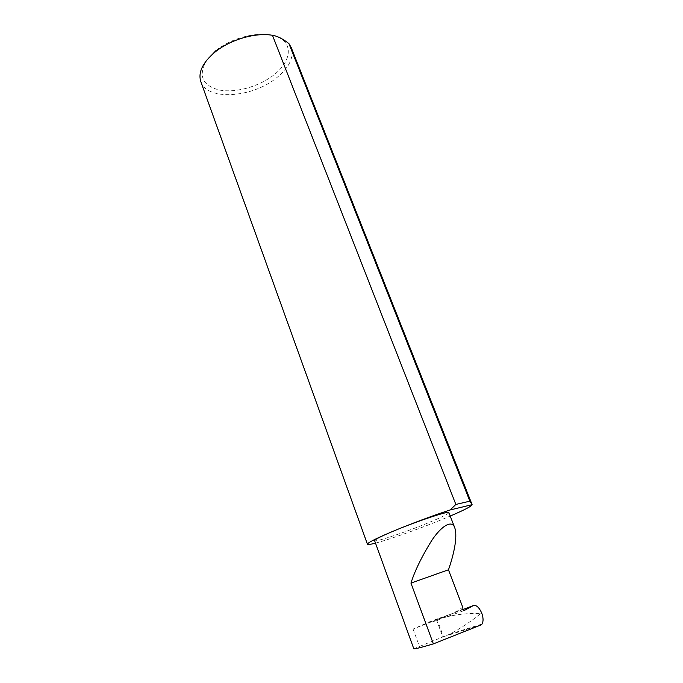 <?xml version="1.0" encoding="UTF-8"?>
<svg xmlns="http://www.w3.org/2000/svg" width="683" height="683" viewBox="0 0 683 683"><rect width="100%" height="100%" fill="white"/><g stroke="black" fill="none" stroke-linecap="round" stroke-linejoin="round"><path stroke-width="0.51" stroke-dasharray="3.42 2.56" d="M448.868 512.583C448.577 513.761 442.362 516.894 430.239 522C407.674 531.502 374.54 542.652 374.583 540.603M216.127 50.414C233.962 35.943 264.543 29.932 279.099 37.625C293.938 45.104 290.079 62.938 272.876 75.685C257.832 87.014 234.969 93.17 219.149 89.985C202.262 85.486 198.044 75.651 206.505 60.48M200.802 81.618C206.829 100.674 250.892 98.07 275.437 78.733C288.986 68.172 294.236 57.748 291.18 47.46M375.496 543.122C389.856 539.399 421.923 527.899 445.128 518.218L450.225 516.066M413.813 648.773L443.412 636.744L437.146 619.43C451.147 615.024 465.712 613.027 480.858 613.445C471.193 621.368 460.888 628.258 449.935 634.114L443.412 636.744M431.093 621.154L413.078 629.06L455.245 612.497L431.093 621.154L432.049 622.059L436.992 619.498M436.437 619.729L442.84 636.932M481.763 613.129L480.858 613.445M455.245 612.497L462.741 607.247M443.788 636.616L480.858 625.005M432.049 622.059L463.953 610.645M463.023 609.526L437.146 619.43M455.638 611.789L462.946 609.159M413.078 629.06L419.311 646.152M449.935 634.114L482.036 624.049"/><path stroke-width="1.02" d="M473.336 605.582C476.273 604.779 479.082 607.298 481.763 613.129C483.385 617.748 483.479 621.385 482.036 624.049L480.858 625.005L433.372 643.881L410.953 583.094C414.735 571.056 421.573 556.986 431.477 540.885C441.363 525.833 451.984 519.439 454.733 527.686C458.173 537.734 452.684 557.909 448.458 569.793L462.741 607.247L462.946 609.159L464.022 610.619L473.336 605.582L463.023 609.526M450.225 516.066C464.568 509.902 471.868 506.103 472.115 504.669L291.18 47.46L288.9 43.567L469.878 501.177L472.115 504.669L450.217 509.936C431.204 516.203 411.798 523.46 391.999 531.707C415.23 521.821 449.636 510.329 448.868 512.583L454.733 527.686M288.9 43.567C282.702 38.735 277.221 35.986 272.466 35.303C255.664 32.238 230.359 39.554 215.077 52.028C202.697 62.503 197.933 72.364 200.802 81.618L367.437 544.223C367.761 544.812 370.442 544.445 375.496 543.122M450.217 509.936L455.851 504.438L272.466 35.303M433.372 643.881C421.437 647.424 414.923 649.055 413.813 648.773L374.583 540.603C374.625 539.596 380.431 536.625 391.999 531.707C375.641 538.665 367.454 542.84 367.437 544.223M410.953 583.094L448.458 569.793M469.878 501.177L455.851 504.438M206.505 60.48L216.127 50.414"/></g></svg>
